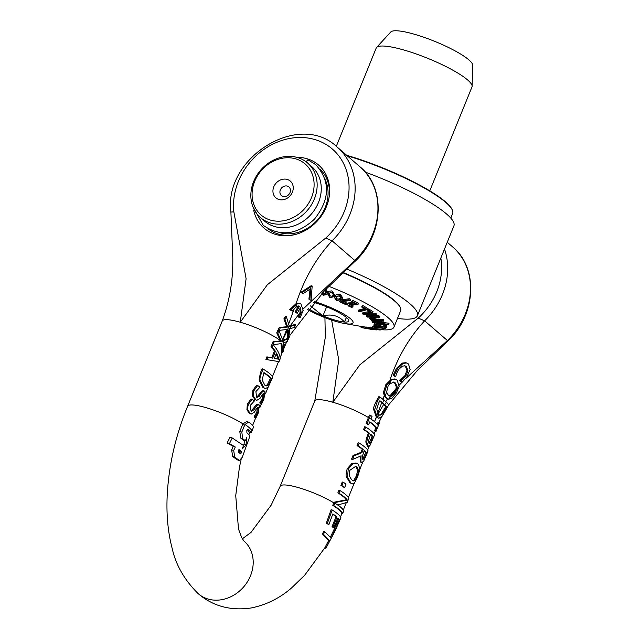 <?xml version="1.0" encoding="UTF-8"?>
<svg xmlns="http://www.w3.org/2000/svg" width="640" height="640" viewBox="0 0 640 640"><rect width="100%" height="100%" fill="white"/><g stroke="black" fill="none" stroke-linecap="round" stroke-linejoin="round"><path stroke-width="0.96" d="M252.016 430.8L253.616 426.872A36.048 6.888 -157.9 0 0 249.264 422.448L248.672 422.152L244.968 424.464A4.96 3.296 101.7 0 0 244.648 425.144L241.816 432.088L242.688 438.664A36.56 6.992 22.1 0 1 245.352 440.872L246.72 437.384L246.056 444.928L242.152 449L243.528 445.512L232.24 437.96L229.448 443.616L235.288 447.024L233.688 450.44L234.728 457.064L239.44 460.56L242.296 457.24L249.912 436.152A36.16 6.912 -157.9 0 0 246.928 432.848L246.808 430.44L248.32 429.368A36.064 6.896 22.1 0 1 251.272 432.664A356.856 305.184 130.8 0 1 252.016 430.8A36.048 6.896 -157.9 0 0 249.232 427.64A36.048 6.896 -157.9 0 0 244.968 424.464M241.704 451.744L240.4 453.728L238.488 452.2L238.376 450.904A446.264 381.648 -49.2 0 0 238.968 449.52L241.704 451.744L238.656 450.24M239.144 452.704L239.744 451.184M239.44 460.56L237.024 459.744L232.712 456.488L231.608 449.848L233.232 446.432L235.288 447.024M233.232 446.432L227.136 442.96L229.448 443.616M227.136 442.96L229.976 437.312L232.24 437.96M243.28 445.296L244.048 444.36L246.056 444.928M245.352 440.872L243.392 440.304A34.208 6.536 -157.9 0 0 240.72 438.096L239.792 431.512L242.624 424.568A4.936 3.344 -78.7 0 1 242.936 423.896L246.696 421.592L248.68 422.152M244.048 444.36L244.472 440.616M247.296 429.64A33.736 6.448 -157.9 0 1 249.224 432.08L251.272 432.664M282.672 352.68L283.72 350.088L283.304 343.04L287.296 341.448L288.52 338.76L283.488 340.608A68.232 48.608 100.7 0 0 282.88 342.072A68.216 14.208 109.7 0 0 283.472 340.608A45.536 10.4 -171.5 0 1 282.952 340.728L278.968 330.56A124.288 106.288 -49.2 0 0 277.792 333.112L281.384 341.224L274.136 341.92L272.064 347.008L275.472 351.272L272.68 358.144L267.952 357.136L266.928 359.656L279.032 361.64L280.232 358.696C280.04 354.6 277.656 349.92 273.072 344.64L281.888 343.56L282.672 352.68L281.64 352.384L281.024 343.744M266.928 359.656L265.88 359.36L266.904 356.84L271.688 357.864L274.472 350.992L271.016 346.704L273.08 341.616L280.4 340.936L276.744 332.816A123.56 105.672 130.8 0 1 277.912 330.256L278.968 330.56M256.728 397.248L262.144 390.848L264.008 391.032M258.304 395.984L259.28 396.264L256.592 397.152L255.896 391.6L260.056 387.088A34.88 6.672 -157.9 0 0 257.64 385.512L253.976 390.632C253.104 393.912 252.96 395.776 253.544 396.232L255.848 399.824L256.832 400.328L260.016 398.368L261.968 395.096L264.08 393.896L263.4 398.68L260.76 403.136A34.88 6.672 22.1 0 1 261.496 404.176L260.472 403.888A33.72 6.448 -157.9 0 0 259.768 402.848L262.392 398.392L263.088 393.616M256.832 400.328L254.856 399.544L252.512 395.936L252.92 390.336L256.608 385.216L257.64 385.512M265.384 388.616L262.88 387.432L259.104 380.048L260.384 372.896L262.056 368.768L263.112 369.064L261.432 373.2C260.08 376.896 259.648 379.28 260.136 380.344L263.856 387.712L265.384 388.616L268.216 387.128L272.752 377.096A34.88 6.672 -157.9 0 0 263.112 369.064M255.904 417.944L258.272 412.992L259.408 405.072L257.536 404.888L253.696 410.024L251 410.92L250.304 405.36L254.472 400.848A34.88 6.672 -157.9 0 0 252.056 399.272L248.392 404.4C247.52 407.68 247.376 409.544 247.952 409.992L250.256 413.592L251.24 414.088L254.424 412.128L256.384 408.856L258.488 407.656L257.816 412.448L255.176 416.896A34.88 6.672 22.1 0 1 255.904 417.944L254.88 417.648A33.72 6.448 -157.9 0 0 254.176 416.608L256.8 412.16L257.504 407.376M251.24 414.088L249.264 413.304L246.92 409.696L247.336 404.096L251.016 398.976L252.056 399.272M251.144 411.008L256.552 404.608L258.424 404.792M274.28 358.48L276.536 352.92L279.144 359.264L274.28 358.48M274.32 358.384L279.144 359.264M278.136 358.976L276.192 353.76M276.744 332.816L277.792 333.112M282.824 340.248L287.488 338.464L288.52 338.76M280.4 340.936L281.384 341.224M273.08 341.616L274.136 341.92M271.016 346.704L272.064 347.008M274.472 350.992L275.472 351.272M271.688 357.864L272.68 358.144M266.904 356.84L267.952 357.136M258.128 407.416L257.712 407.44M259.408 405.072L257.8 404.392M251.648 411.24L251 410.92M254.176 416.608L255.176 416.896M254.256 416.424L255.248 416.704M256.552 404.608L257.536 404.888M254.512 406.864L255.488 407.144M252.712 409.744L253.696 410.024M246.92 409.696L247.952 409.992M311.104 300.44L308.912 299.128L311.104 300.44L312.176 286.016L301.984 292.56L303.168 293.584L310.656 288.728L309.92 299.416M308.912 299.128L310.12 288.632M301.984 292.56L300.976 292.272L303.168 293.584M300.976 292.272L311.152 285.728L312.176 286.016M289.128 325.672L286.36 316.68L284.92 319.16L287.72 327.04L280.352 327.704L279.056 330.376L287.76 329.4L289.128 325.672L289.296 326.552L291.184 326.16L288.36 330.816L288.688 338.408L289.904 335.864L289.576 328.84L294.312 327.464L295.792 324.848L291.184 326.16M287.76 329.4L288.36 330.816M289.208 326.08L294.768 324.552L295.792 324.848M287.176 329.52L287.656 338.112L288.688 338.408M279.056 330.376L278 330.072L279.296 327.408L286.744 326.76L283.88 318.864L285.312 316.384L286.36 316.68M283.88 318.864L284.92 319.16M286.744 326.76L287.72 327.04M279.296 327.408L280.352 327.704M265.664 385.784L267.416 384.632L268.408 384.92L266.168 386L264.88 385.24L262.152 379.984L263.952 372.576A34.88 6.672 22.1 0 1 271.368 378.752L268.408 384.92M267.416 384.632L270.36 378.464L271.368 378.752M259.104 380.048L260.136 380.344M270.36 378.464A33.72 6.448 -157.9 0 0 263.84 372.864M292.424 311.04L295.848 307.152L297.032 303.952L290.784 309.888A28.528 5.456 22.1 0 1 292.424 311.048L291.416 310.76A27.384 5.232 -157.9 0 0 289.76 309.6L290.784 309.888M300.952 313L299.264 316.904L300.096 317.832L303.208 310.376L300.952 313L300.8 307.136A231.392 197.88 130.8 0 0 297.304 313.2L296.12 312.176A231.392 197.88 -49.2 0 1 299.616 306.112L295.848 307.152M303.208 310.376L300.712 303.28L297.032 303.952M297.304 313.2L296.312 312.92L295.128 311.896L296.12 312.176M295.128 311.896A232.552 198.88 130.8 0 1 298.536 305.968M300.096 317.832L299.08 317.536L298.264 316.616L299.264 316.904M298.264 316.624L299.984 312.64L300.272 308.04M289.76 309.6L296.088 303.64L300.712 303.272M252.512 395.936L253.544 396.232M257.24 397.48L256.592 397.152M260.096 393.104L261.08 393.384L259.28 396.264M263.712 393.656L263.304 393.672M262.144 390.848L263.12 391.128L261.08 393.384M261.496 404.176L263.856 399.232L265 391.312L263.392 390.624M265 391.312L263.12 391.128M259.84 402.656L260.84 402.944M259.768 402.848L260.76 403.136M282.488 340.328L286.784 329.12M288.728 323.824L294.248 308.616M296.088 303.64C303.92 279.352 315.92 258.408 332.088 240.816L325.688 238.096L267.328 284.768L240.272 322.24L246.104 278.696L233.848 211.84L231.208 212.048M299.984 312.64L290.192 325.88M354.544 261.784L354.88 260.52L303.368 308.744M370.488 415.384A122.48 104.744 -49.2 0 0 369.472 417.832L367.136 423.568A34.88 6.672 22.1 0 1 368.672 424.544L369.768 421.856A34.88 6.672 22.1 0 1 376.832 428.072L375.736 430.768A34.88 6.672 22.1 0 1 376.016 431.384L378.344 425.648A118.944 101.72 130.8 0 1 379.368 423.2A34.824 6.656 -157.9 0 0 379.088 422.576A129.992 111.168 -49.2 0 0 378.064 425.032L377.968 425.264A34.88 6.672 -157.9 0 0 370.904 419.048L371 418.808A134.48 115.008 130.8 0 1 372.024 416.36A34.824 6.656 -157.9 0 0 370.488 415.384L369.456 415.088A121.872 104.224 130.8 0 0 368.432 417.536L366.104 423.272L367.136 423.568M368.672 424.544L367.656 424.256A33.72 6.448 -157.9 0 0 366.104 423.272M376.016 431.384L374.968 431.08A33.72 6.448 -157.9 0 0 374.712 430.472L375.808 427.784A33.72 6.448 -157.9 0 0 369.64 422.16M375.808 427.784L376.832 428.072M374.712 430.472L375.736 430.768M377.248 424.232A129.384 110.648 130.8 0 1 378.064 422.288L379.088 422.576M334.472 531.088L331.144 538.056L324.568 531.528L323.584 534.384L329.76 540.8L325.928 548.248L334.664 531.768A35.8 6.84 -157.9 0 0 334.472 531.088L333.432 530.792L330.544 536.84M325.928 548.248L324.768 547.912L328.696 540.496L322.592 534.096L323.568 531.24L324.568 531.528M322.592 534.096L323.584 534.384M328.696 540.496L329.76 540.8M324.976 547.352L326.08 547.664M408.456 363.968L406.688 362.984L403.136 363.376L397.48 368.664L394.168 375.512L395.616 376.768A231.392 197.88 130.8 0 1 395.744 376.576L396.384 373.832L398.512 369.6L402.408 366.096L405.032 365.864L406.464 366.672L407.968 370.8L405.872 375.968L400.736 380.864A231.392 197.88 -49.2 0 0 400.6 381.072L402.064 382.336L406.896 376.872L410.136 369.408L408.456 363.968M395.616 376.768L393.168 375.232L396.472 368.376L402.112 363.088L405.696 362.704M394.368 372.136L395.376 372.424M393.168 375.232L394.168 375.512M400.6 381.072L399.592 380.784L402.064 382.336M399.592 380.784A232.552 198.88 130.8 0 1 399.728 380.576L400.736 380.864M399.728 380.576L404.856 375.68L406.952 370.512L407.968 370.8M406.952 370.512L405.448 366.384L404.52 365.76M343.712 510.936L343.744 510.856A34.88 6.672 -157.9 0 0 337.832 504.992L347.2 502.336L348.824 498.344A34.88 6.672 -157.9 0 0 339.952 490.528L338.888 493.152A34.88 6.672 22.1 0 1 347.352 500.12L335.088 502.512L334.832 503.128A34.88 6.664 22.1 0 1 340.792 507.376A34.88 6.664 22.1 0 1 343.712 510.936A353.552 302.352 -49.2 0 1 342.688 513.48C341.976 511.528 339.024 508.92 333.824 505.672A315.232 269.584 -49.2 0 1 334.832 503.128M333.824 505.672L332.792 505.376C338.064 508.648 341.016 511.248 341.64 513.184L342.688 513.48M332.792 505.376A303.496 259.552 130.8 0 1 333.8 502.832L334.048 502.216L335.088 502.512M334.048 502.216L346.336 499.832L347.352 500.12M346.336 499.832A33.72 6.448 -157.9 0 0 337.848 492.856L338.888 493.152M337.848 492.856L338.912 490.232L339.952 490.528M360.648 462.112L361.648 462.4L363.568 461.424L368.088 450.904A34.88 6.672 -157.9 0 0 359.216 443.088L358.072 445.904A34.88 6.672 22.1 0 1 363.216 449.472L361.904 452.696L354.048 455.808L352.568 459.456L361.136 455.808C360.744 460.536 360.912 462.736 361.648 462.4L360.648 462.112L360 456.408M352.568 459.456L351.528 459.16L353.016 455.512L360.928 452.416L362.232 449.192A33.72 6.448 -157.9 0 0 357.032 445.608L358.176 442.792L359.216 443.088M357.032 445.608L358.072 445.904M362.232 449.192L363.216 449.472M360.928 452.416L361.904 452.696M362.592 459.144L362.976 458.664L363.992 458.952L362.776 459.392L362.152 457.048L364.272 450.36A34.88 6.672 22.1 0 1 366.624 453.016L363.992 458.952M362.976 458.664L365.608 452.728L366.624 453.016M353.016 455.512L354.048 455.808M365.608 452.728A33.72 6.448 -157.9 0 0 364.08 450.824M368.496 435.608C367.144 439.472 366.632 441.856 366.952 442.768L368.432 446.648L367.432 446.368L365.976 442.488C365.656 441.568 366.168 439.184 367.52 435.32L368.488 432.944A33.72 6.448 -157.9 0 0 363.552 429.56L364.688 426.752L365.728 427.048L364.584 429.856A34.88 6.672 22.1 0 1 369.464 433.224L368.496 435.608L367.52 435.32M366.928 446L367.92 446.28L370.048 445.336L374.6 434.864A34.88 6.672 -157.9 0 0 365.728 427.048M369.088 443.32L368.488 441.032L370.576 434.136A34.88 6.672 22.1 0 1 373.136 436.976L370.512 442.832L369.088 443.32L369.448 443.576M368.96 443.16L372.12 436.68A33.72 6.448 -157.9 0 0 370.4 434.584M372.12 436.68L373.136 436.976M363.552 429.56L364.584 429.856M368.488 432.944L369.464 433.224M352.896 480.68L353.872 480.264L356.176 476.248L357.672 470.888L356.32 466.976L355.184 466.248M354.872 480.552L353.4 480.904L352.088 480.096C349.16 476.816 348.456 473.52 349.992 470.2L355.68 466.352L357.296 467.256L358.68 471.176L357.2 476.544L354.872 480.552L353.872 480.264M347.528 477.2L350.896 483.024L352.368 483.928L354.36 483.216L357.488 477.216L359.896 469.592L358.488 464.328L356.624 463.304L353.064 463.552L348.24 469.072L347.528 477.2L346.512 476.912C345.768 476.104 345.992 473.4 347.2 468.776L352.056 463.264L356.128 463.184M352.368 483.928L349.92 482.744L346.512 476.912M386.592 392.08L388.104 385.952L389.6 383.92L390.912 380.432L386.84 384.96L384.48 392.616L385.208 395.904L386.592 392.08L388.36 395.32L390.8 396.312L388.616 399.152L391.416 398.664L396.224 393.144L399.152 386.64L397.248 380.264L395.464 379.264L392.24 379.608L390.912 380.432M389.6 383.92L393.944 382.144L395.512 383.032L397.256 387.064L395.464 392.336L392 396.024L390.8 396.312M399.152 386.64L396.992 389M385.208 395.904L386.832 398.152L388.616 399.152L385.848 397.872L384.24 395.648L383.48 392.336L385.824 384.672L391.24 379.328L394.952 379.152M389.4 396.008L391.008 395.736L394.464 392.048L396.016 388.632L396.264 386.776L394.512 382.752L393.448 382.048M346.048 484.064A34.88 6.672 -157.9 0 0 343.304 482.272L341.928 485.664A34.88 6.672 22.1 0 1 344.672 487.456L346.048 484.064M344.672 487.456L343.672 487.168A33.72 6.448 -157.9 0 0 340.888 485.368L342.264 481.976L343.304 482.272M340.888 485.368L341.928 485.664M378.472 414.32L376.752 409.088L378.792 402.792A205.992 176.168 130.8 0 1 379.904 400.72L382.696 402.872L383.784 399.864L379.864 396.968L377.224 401.648L374.648 409.688L377.312 417.336L378.472 414.32L378.832 414.664L377.528 417.544L378.808 418.312L382.096 416.288L386.16 409.416L388.792 404.792L386.432 402.152L384.736 404.632L386.784 406.752A196.072 167.68 -49.2 0 0 385.656 408.816L382.584 413.856L379.928 415.312L378.832 414.664M386.432 402.152L383.784 399.864M382.696 402.872L384.736 404.632M379.424 415.088L381.576 413.568L382.584 413.856M381.576 413.568L384.648 408.528A194.64 166.456 130.8 0 1 385.768 406.464L386.784 406.752M385.768 406.464L379.736 401.032M378.808 418.312L376.328 417.064L373.632 409.4C373.2 408.456 374.048 405.776 376.2 401.352L378.84 396.672L379.864 396.968M373.632 409.4L374.648 409.688M328.96 524.448L332.84 513.928A35.224 6.736 22.1 0 1 337 517.08L333.064 526.8A36.024 6.888 22.1 0 1 333.928 527.672L337.944 517.976A35.152 6.72 22.1 0 1 339.424 519.84L334.888 530.176A35.728 6.832 22.1 0 1 335.096 530.856L340.92 517.76C340.24 515.816 337.328 513.224 332.168 509.976L327.36 523.368A36.4 6.96 22.1 0 1 328.96 524.448L327.96 524.168A35.184 6.728 -157.9 0 0 326.344 523.08L327.36 523.368M333.928 527.672L332.936 527.392A34.832 6.656 -157.9 0 0 332.088 526.52L336.016 516.8A34.056 6.512 -157.9 0 0 332.72 514.248M336.016 516.8L337 517.08M332.088 526.52L333.064 526.8M326.344 523.08L331.136 509.68L332.168 509.976M335.096 530.856L334.032 530.552A34.536 6.6 -157.9 0 0 333.856 529.88L338.408 519.552A33.984 6.496 -157.9 0 0 337.72 518.536M338.408 519.552L339.424 519.84M333.856 529.88L334.888 530.176M377.488 414.04L381.728 402.592M383.744 404.344L377.848 414.384M396.016 388.632L389.784 396.032M388.752 404.72L417.232 370.576L447.096 341.784L447.424 340.536L405.488 378.776M401.96 382.304L399.272 385.096M387.608 398.864L385.944 401.136M376.472 417.192L374.448 421.8L376.328 417.064M382.808 399.592L384.24 395.648M329.384 195.224A39.536 33.808 -49.2 0 0 319.864 169.04M268.192 228.816A39.536 33.808 -49.2 0 0 295.472 234.456M253.736 210.368A41.704 35.664 -49.2 0 0 294.632 234.672A41.704 35.664 -49.2 0 0 326.432 206.616A41.704 35.664 -49.2 0 0 329.48 194.368A41.704 35.664 -49.2 0 0 299.528 157.416M325.24 179.728A37.496 32.072 130.8 0 1 325.176 207.576A37.496 32.072 130.8 0 1 279.536 232.592M289.976 335.184L324.24 291.008L354.552 261.768C383.368 236.048 386.544 188.32 360.032 166.848A67.44 57.672 130.8 0 1 354.832 260.584M287.384 330.528L282.512 340.328M241.128 459.624L239.456 467.048L235.728 495.616L238.512 529.112L241.8 537.832L243.888 540.936A34.88 29.832 130.8 0 1 243.936 540.976A34.88 29.832 130.8 0 1 243.864 586.664A34.88 29.832 130.8 0 1 198.664 594.056A34.88 29.832 130.8 0 1 197.96 593.44A34.88 29.832 130.8 0 1 197.632 593.144M389.976 380.104C397.656 357.192 409.208 337.432 424.632 320.824L418.232 318.104L359.88 364.784L332.816 402.248L338.736 359.928L331.624 320.064M298.864 157.976L299.912 157.472L300.728 158.704M308.104 159.88L305.856 161.632M280.36 189.904A5.72 4.888 130.8 0 1 288.92 186.96A5.72 4.888 130.8 0 1 288.88 194.48A5.72 4.888 130.8 0 1 281.44 195.608A5.72 4.888 130.8 0 1 280.36 189.904M273.784 186.816A11.048 9.448 -49.2 0 0 284.216 199.504A11.048 9.448 -49.2 0 0 291.28 182.104A11.048 9.448 -49.2 0 0 273.784 186.816M254.68 181.352A33.72 28.84 130.8 0 1 308.08 166.976A33.72 28.84 130.8 0 1 286.512 220.096A33.72 28.84 130.8 0 1 254.68 181.352M253.632 181.584A36.048 30.824 -49.2 0 0 260.432 217.536A36.048 30.824 -49.2 0 0 270.696 223.048A36.048 30.824 -49.2 0 0 311.336 204.944A36.048 30.824 -49.2 0 0 307.576 163A36.048 30.824 -49.2 0 0 253.632 181.584M307.576 163L311.68 166.544A36.048 30.824 130.8 0 1 315.44 208.496A36.048 30.824 130.8 0 1 274.792 226.592A36.048 30.824 130.8 0 1 264.536 221.08L260.432 217.536M397.496 318.416A87.208 16.672 -157.9 0 0 417.424 315.712A87.208 16.672 -157.9 0 0 346.896 269.104M365.296 172.12A87.208 16.672 22.1 0 1 453.92 225.824L417.424 315.712M347.32 155.856A81.392 15.56 22.1 0 1 452.352 210.096A81.392 15.56 22.1 0 1 452.656 213.488L450.784 218.096M452.352 210.096L452.096 209.52A80.928 15.472 -157.9 0 0 346.672 155.296M313.536 302.376A25.576 4.888 22.1 0 1 327.12 307.024A25.576 4.888 22.1 0 1 346.576 317.616A25.576 4.888 22.1 0 1 348.632 320.008A25.576 4.888 22.1 0 1 344.488 322.04A25.576 4.888 22.1 0 1 322.936 315.88A25.576 4.888 22.1 0 1 308.168 308.608M310.448 305.904L322.936 315.88C331.824 313.736 339.008 315.792 344.488 322.04L346.44 317.496M344.488 322.04L346.36 317.432M322.936 315.88L326.616 306.824M342.984 272.824A69.768 13.336 22.1 0 1 400.4 307.72L400.144 307.144A69.304 13.248 -157.9 0 0 343.272 272.544M378.544 326.152A187.784 5.616 -68.2 0 1 378.592 325.952A15275.272 14978.808 -144.8 0 1 373.92 325.416A172.432 5.16 111.8 0 0 373.84 325.752L378.544 326.152L378.992 325.048A187.784 5.616 111.8 0 1 379.008 324.96L378.592 325.952M374.144 324.848L373.92 325.416M372.544 322.352A172.616 45.016 109.1 0 0 372.776 322.728L388.56 324.648A222.64 58.064 -70.9 0 1 388.32 324.304L372.544 322.352L372.984 321.272M381.056 322.256L388.768 323.2A222.64 58.064 109.1 0 0 389.008 323.544L388.56 324.648M388.768 323.2L388.32 324.304M384.04 328.584L385.256 328.728A213.608 18.832 -66.9 0 0 386.136 327.912L384.92 327.768A209.832 18.504 113.1 0 1 384.592 328.08L373.856 326.792A173.848 15.328 113.1 0 1 373.664 326.968L376.056 327.624A183.216 16.152 -66.9 0 0 376.376 327.336L384.36 328.296A209.68 18.488 113.1 0 1 384.04 328.584L384.168 328.272M374.048 326.32L373.856 326.792M373.928 326.312L373.664 326.968M378.616 326.208L385.04 326.976L384.592 328.08M385.04 326.976A209.832 18.504 -66.9 0 0 385.368 326.664L384.92 327.768M385.368 326.664L386.584 326.816L386.136 327.912M351.84 307.408L352.736 306.936L349.824 306.064L348.904 305.336L349.224 304.68L357.184 304.824L358.072 304.352A213.672 192.8 -92 0 1 352.168 301.376L351.44 301.752A209.08 188.664 88 0 0 356.136 304.144L349.632 303.632L347.88 304.024L347.344 304.536L349 306.392L351.84 307.408M349.352 304.232L353.184 305.84L352.736 306.936M353.112 305.8L352.664 306.904M351.832 305.528L351.384 306.632M349.16 304.712L348.904 305.336L349.224 304.68M351.44 301.752L352.616 300.272A213.672 192.8 88 0 0 358.52 303.256L358.072 304.352M352.616 300.272L352.168 301.376M347.344 304.536L348.328 302.928L353.248 302.696M352.424 302.624L351.976 303.728M350.072 302.528L349.632 303.632M369.448 328.928L374.952 329.768A214.696 120.328 -60.3 0 0 376.008 329.864L366.856 328.312L376.08 329.872A214.728 93.6 -62.5 0 0 376.864 329.912L374.024 329.264L379.576 329.96A214.696 93.584 -62.5 0 0 380.432 329.944L370.52 328.376L380.488 329.944A214.728 64.816 -64.4 0 0 381.064 329.88L377.592 329.072L383.08 329.584A214.696 64.808 -64.4 0 0 383.72 329.456L376.704 328.84L372.464 327.76A175.48 52.968 115.6 0 1 371.864 327.88L375.264 328.712L369.888 328.184A175.088 52.856 115.6 0 1 369.504 328.224L371.856 328.904L366.416 328.184A175.088 76.32 117.5 0 1 365.912 328.16L362.096 327.728A175.352 98.272 119.7 0 1 361.064 327.568L370.624 329.232A214.728 120.344 -60.3 0 0 371.6 329.368L369.448 328.928M384.072 328.584L383.72 329.456M381.256 329.416L381.064 329.88M369.504 328.224L369.952 327.12A175.088 52.856 -64.4 0 0 370.336 327.08L369.888 328.184M370.336 327.08L372.12 327.264M372.464 327.76L372.912 326.664A175.48 52.968 -64.4 0 1 372.312 326.784L371.864 327.88M376.192 327.496L377.152 327.736L376.704 328.84M372.912 326.664L373.704 326.872M377.152 327.736L384.168 328.36M365.912 328.16L366.352 327.056A175.088 76.32 -62.5 0 0 366.864 327.08L366.416 328.184M366.864 327.08L369.408 327.424M369.952 327.12L369.088 328.232M314.296 301.536A30.232 5.776 22.1 0 1 348.52 317.176A30.232 5.776 22.1 0 1 344.576 323.52L361.512 326.472L361.064 327.568M361.512 326.472A175.352 98.272 -60.3 0 0 362.544 326.624L362.096 327.728M362.544 326.624L365.776 327.144M366.352 327.056L365.832 327.008L365.384 328.112M334.864 296.6L334.384 297.424L336.432 300.496L341.632 299.544L342.12 298.72L340.032 295.712L334.864 296.6L336.4 294.48L339.472 294.24L340.48 294.608L342.568 297.616L342.12 298.72M334.384 297.424L335.312 295.504M340.864 297.4L338.76 300.184L336.816 299.984L335.624 298.824L336.296 297.248L337.728 296.016L339.648 296.216L340.784 297.952M336.064 297.576L337.264 298.888L339.208 299.08L340.872 297.504M336.072 297.728L335.744 298.168M378.416 326.696A187.784 5.616 -68.2 0 1 378.456 326.512L373.784 325.984A172.432 5.16 111.8 0 0 373.712 326.288A15275.28 14910.488 -6.8 0 0 378.416 326.696L378.864 325.592A187.784 5.616 111.8 0 1 378.904 325.408L378.456 326.512M327.528 293.64L329.928 297.776L334.384 296.52L331.984 292.336L327.528 293.64M327.616 293.424L328.696 291.352L331.424 290.896L332.432 291.232L334.784 295.528M328.984 294.248L329.968 292.816L331.768 292.92L333.176 294.128L332.944 295.84L331.968 297.288L330.152 297.192L328.776 296.008L329.048 294.104M329.432 293.152L329.224 294.904L330.6 296.096L332.416 296.184L333.392 294.744M385.208 325.568L384.368 326.144L386.08 326.304L386.592 325.648L382.512 324.432L379.664 324.784L376.712 324.048L374.032 324.664L374.992 325.392L376.704 325.528L375.44 324.8L376.984 324.448L379.2 325.272L382.496 324.808L385.208 325.696M384.368 326.144L384.744 325.208M386.08 326.304L386.528 325.2M374.48 323.56L374.032 324.664M380.736 324.864L380.536 325.368M376.248 324.424L375.936 325.2M377.12 324.456L376.696 325.504M377.136 324.464L376.704 325.528M379.904 323.608L379.544 324.776M379.992 323.672L379.664 324.784M380.656 323.696L380.344 324.464M380.112 323.68L380.792 323.36M321.304 294.024L323.368 295.232L326.848 294.552L327.08 293.456L325.336 289.904M326.168 289.072L327.528 292.352L326.848 294.552M322.344 292.28L323.872 293.48L325.544 293.448M324.848 290.392L325.608 292.936L325.08 294.568L323.424 294.584L321.896 293.384M325.368 294.136L325.528 293.464M382.968 320.72L379 320.664A200.92 74.424 -72.4 0 1 378.616 320.224L377.376 320.2A196.68 72.848 107.6 0 0 377.752 320.648L371.416 320.552A174.336 64.576 107.6 0 0 371.816 321.008L380.888 322.672A200.208 74.16 -72.4 0 1 379.416 321.136L383.392 321.192A213.784 79.192 -72.4 0 1 382.968 320.72L383.416 319.624A213.784 79.192 107.6 0 0 383.84 320.088L383.392 321.192M378.176 321.12A195.768 72.512 107.6 0 0 379.288 322.296L373.664 321.056L378.176 321.12M378.2 319.544L371.864 319.456L371.416 320.552M378.616 320.224L379.064 319.12L377.816 319.104L377.376 320.2M379.064 319.12A200.92 74.424 107.6 0 0 379.448 319.56L379 320.664M379.448 319.56L383.416 319.624M380.928 321.16A200.208 74.16 107.6 0 0 381.336 321.568L380.888 322.672M375.984 315.04A214.408 127.384 -76.2 0 1 375.12 314.384L364.904 314.128L372.584 312.736A213.68 154.44 -79.7 0 1 368.32 310.048L367.24 310.24A209.064 151.112 100.3 0 0 370.512 312.336L362.432 313.8A174.4 126.056 100.3 0 0 363.416 314.4L373.912 314.872L366.4 316.488A173.96 103.352 103.8 0 0 367.192 317.072L376.944 317.184L369.568 318.712A178.144 105.84 103.8 0 0 370.392 319.248L379.208 317.376A214.384 127.368 -76.2 0 1 378.328 316.76L368.584 316.656L375.984 315.04L376.432 313.944A214.408 127.384 103.8 0 1 375.568 313.28L375.12 314.384M369.248 311.544L362.88 312.696L362.432 313.8M368.32 310.048L368.768 308.944L367.688 309.136L367.24 310.24M368.768 308.944A213.68 154.44 100.3 0 0 373.032 311.632L372.584 312.736M370.272 313.152L375.568 313.28M373.424 315.6L378.776 315.664L378.328 316.76M378.776 315.664A214.384 127.368 103.8 0 0 379.648 316.272L379.208 317.376M372.344 317.128L370.016 317.608L369.568 318.712M369.592 314.8L366.848 315.392L366.4 316.488M359.28 311.824L367.448 309.568A213.68 171.112 -83 0 1 362.648 306.792L361.68 307.056A209.064 167.416 97 0 0 365.376 309.216L358.168 311.208A174.4 139.656 97 0 0 359.28 311.824M361.68 307.056L362.128 305.952L363.088 305.688L362.648 306.792M363.088 305.688A213.68 171.112 97 0 0 367.896 308.464L367.448 309.568M364.216 308.552L358.616 310.104L358.168 311.208M350.304 300.496A213.872 202.552 -103 0 1 348.848 299.832L340.288 301.088L339.56 301.68A174.192 164.976 77 0 0 346.008 304.704L346.584 304.24A178.792 169.328 -103 0 1 341.328 301.8L350.304 300.496L350.752 299.392A213.872 202.552 77 0 1 349.296 298.728L348.848 299.832M339.872 300.904L339.56 301.68M340.48 300.616L340.288 301.088M340.736 299.992L349.296 298.728M343.456 301.504A178.792 169.328 77 0 0 347.032 303.144L346.584 304.24M344.576 323.52A30.232 5.776 22.1 0 1 336.88 321.704A30.232 5.776 22.1 0 1 307.456 309.472M381.16 329.656A69.768 13.336 -157.9 0 0 393.96 327.128A69.768 13.336 -157.9 0 0 328.896 286.36M472.112 86.256L472.744 65.296A44.36 8.48 -157.9 0 0 414.128 34.168A44.36 8.48 -157.9 0 0 390.744 32L376.584 47.464A51.688 9.88 22.1 0 1 403.824 49.992A51.688 9.88 22.1 0 1 472.112 86.256A51.688 9.88 22.1 0 1 471.976 86.952L429.784 190.856M336.288 146.344L376.2 48.064A51.688 9.88 22.1 0 1 376.584 47.464M400.4 307.72A69.768 13.336 22.1 0 1 400.664 310.632L393.96 327.128M239.2 452.584L241.16 453.144M231.608 449.848L233.688 450.44M242.624 424.568L244.648 425.144M239.792 431.512L241.816 432.088M240.72 438.096L242.688 438.664M237.024 459.744L238.984 460.304M232.712 456.488L234.728 457.064M280.232 340.456A33.72 6.448 -157.9 0 0 240.272 322.24A33.72 6.448 -157.9 0 0 222.248 320.984A33.72 6.448 -157.9 0 0 222.24 321.008L187.616 406.272A33.72 6.448 -157.9 0 1 209.36 408.664A33.72 6.448 -157.9 0 1 242.936 423.896M283.816 348.616L284.736 346.36A33.72 6.448 -157.9 0 0 284.744 346.336A33.72 6.448 -157.9 0 0 283.328 343.152M283.792 342.904A34.88 6.672 -157.9 0 0 282.88 342.072A34.88 6.672 -157.9 0 0 281.216 340.736M256.8 412.16L257.816 412.448M249.264 413.304L250.256 413.592M247.336 404.096L248.392 404.4M269.624 380.28L270.632 380.568M260.384 372.896L261.432 373.2M262.88 387.432L263.856 387.712M252.92 390.336L253.976 390.632M254.856 399.544L255.848 399.824M262.392 398.392L263.4 398.68M354.88 260.52L332.088 240.816M369.472 417.832A34.88 6.672 22.1 0 1 371 418.808M378.064 425.032A34.88 6.672 22.1 0 1 378.344 425.648M402.112 363.088L403.136 363.376M396.472 368.376L397.48 368.664M401.952 378.992L402.952 379.28M404.856 375.68L405.872 375.968M405.448 366.384L406.464 366.672M364.472 455.52L365.488 455.808M365.976 442.488L366.952 442.768M371.168 439.016L372.192 439.304M369.496 442.544L370.512 442.832M356.176 476.248L357.2 476.544M357.672 470.888L358.68 471.176M349.92 482.744L350.896 483.024M347.2 468.776L348.24 469.072M352.056 463.264L353.064 463.552M356.32 466.976L357.296 467.256M391.008 395.736L392 396.024M394.464 392.048L395.464 392.336M396.264 386.776L397.256 387.064M394.512 382.752L395.512 383.032M385.848 397.872L386.832 398.152M383.48 392.336L384.48 392.616M385.824 384.672L386.84 384.96M391.24 379.328L392.24 379.608M384.648 408.528L385.656 408.816M376.552 417.264L377.528 417.544M376.2 401.352L377.224 401.648M333.8 502.832A33.72 6.448 22.1 0 0 298.184 487.544A33.72 6.448 22.1 0 0 280.16 486.288L314.792 400.992A33.72 6.448 22.1 0 1 314.792 400.992A33.72 6.448 22.1 0 1 332.816 402.248A33.72 6.448 22.1 0 1 368.432 417.536M233.848 211.84A62.816 53.72 130.8 0 1 314.496 139.448A62.816 53.72 130.8 0 1 325.688 238.096M332.016 240.864A67.44 57.672 -49.2 0 0 337.216 147.12C299.368 110.4 223.424 157.624 230.904 212.256L232.784 257.76C233.176 279.768 229.664 300.848 222.24 321M440.84 258.032A62.816 53.72 130.8 0 1 418.232 318.104M424.568 320.872A67.44 57.672 -49.2 0 0 444.496 249.032M424.632 320.824L447.424 340.536M447.096 341.784C475.92 316.056 479.088 268.328 452.576 246.856A67.44 57.672 130.8 0 1 447.376 340.592M350.272 304.96L349.824 306.064M348.328 302.928L347.88 304.024M339.208 299.08L338.76 300.184M340.48 294.608L340.032 295.712M340.632 297.832L340.184 298.936M334.872 295.312L334.424 296.416M329.224 294.904L328.776 296.008M332.416 296.184L331.968 297.288M332.432 291.232L331.984 292.336M377.04 323.256L376.712 324.048M382.712 323.944L382.512 324.432M385.536 324.288L385.288 324.888M327.528 292.352L327.08 293.456M282.216 352.544L280.144 357.648M278.536 361.624L272.464 376.568M268.128 387.24L265.44 393.864M261.28 404.12L259.848 407.632M255.688 417.88L252.616 425.456M406.688 362.984L405.664 362.696M356.624 463.304L355.64 463.024M395.464 379.264L394.464 378.976M378.92 422.536L381.672 416.84M343.32 509.992L346.168 502.984M348.4 497.48L354.088 483.488M359.968 468.992L362.552 462.64M367.664 450.04L369.12 446.464M374.176 434L375.32 431.184M360.032 166.848L337.216 147.12M284.744 346.336L286.704 341.792M249.856 432.264L248.896 434.736M197.96 593.44C184.528 580.016 175.968 565.16 172.28 548.88C167.88 532.24 166.208 514.056 167.256 494.336C168.952 464.52 175.736 435.168 187.616 406.272M452.576 246.856L447.248 242.248M314.784 401.016L325.328 337.208L324.928 317.632M280.16 486.288L271.12 505.216L251.056 532.352L242.352 538.816M198.664 594.048C213.176 606.24 230.624 610.888 251.024 608C265.968 605.016 279.432 598.384 291.392 588.096L304.64 575.272L324.792 547.88M342 513.28L340.512 516.888M299.912 157.472L295.816 157.096M252.896 206.744L263.24 225.344C280.096 237.016 297.144 234.968 314.392 219.208C330.104 199.336 330.544 181.152 315.712 164.648L307.92 159.76M334.384 296.52L334.824 295.424M327.568 293.528L328.016 292.424M374.04 324.456L374.488 323.352M386.584 325.888L387.032 324.784"/></g></svg>
